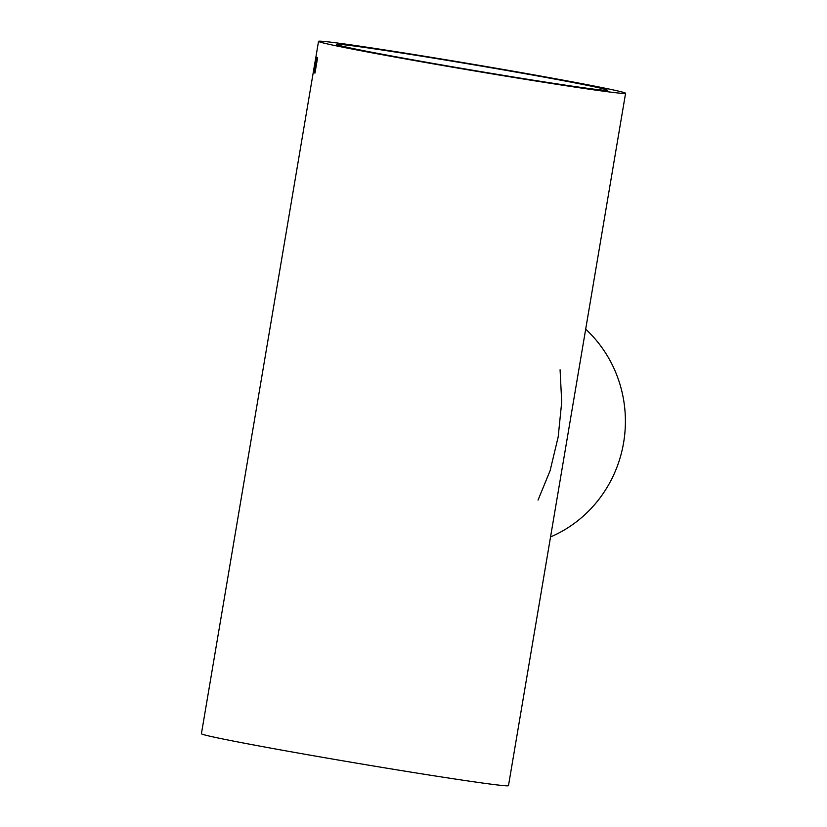 <?xml version="1.0" encoding="UTF-8"?>
<svg xmlns="http://www.w3.org/2000/svg" width="827" height="827" viewBox="0 0 827 827"><rect width="100%" height="100%" fill="white"/><g stroke="black" fill="none" stroke-linecap="round" stroke-linejoin="round"><path stroke-width="1.24" d="M341.592 44.513A137.23 2.77 -170.4 0 1 490.411 67.638A137.23 2.77 -170.4 0 1 607.359 90.205A137.23 2.77 -170.4 0 1 471.586 70.057A137.23 2.77 -170.4 0 1 336.744 44.431A137.23 2.77 -170.4 0 1 341.592 44.513M625.584 93.286A155.714 3.143 -170.4 0 1 471.524 70.419A155.714 3.143 -170.4 0 1 318.519 41.35A155.714 3.143 -170.4 0 1 324.029 41.443A155.714 3.143 -170.4 0 1 492.882 67.68A155.714 3.143 -170.4 0 1 625.584 93.286L508.481 785.65A155.714 3.143 -170.4 0 1 354.421 762.783A155.714 3.143 -170.4 0 1 201.416 733.714L313.278 72.321A155.714 3.143 -170.4 0 1 313.319 72.269L313.598 70.584M313.588 70.574A155.714 3.143 -170.4 0 1 313.578 70.533L315.904 56.877A155.714 3.143 -170.4 0 0 315.935 56.929L318.519 41.35M313.278 72.321A155.714 3.143 -170.4 0 0 313.516 72.549L313.815 70.771A155.714 3.143 -170.4 0 1 313.619 70.626M316.11 64.465A155.714 3.143 -170.4 0 1 315.831 64.372L316.379 57.187A155.714 3.143 -170.4 0 1 316.203 57.104L314.126 72.817A155.714 3.143 -170.4 0 0 314.984 73.096L317.599 57.611A155.714 3.143 -170.4 0 1 317.289 57.508L316.431 64.516M538.036 500.077L550.1 470.687L558.184 436.894L561.709 402.087L560.075 369.762M550.555 536.93A124.298 119.925 -84.7 0 0 623.599 442.755A124.298 119.925 -84.7 0 0 585.692 329.187M315.17 66.119L315.438 63.627M314.984 73.055A155.383 3.143 -170.4 0 1 314.456 72.869L314.343 70.926M315.811 66.253L316.131 66.305A155.383 3.143 -170.4 0 1 315.635 66.129L314.425 71.019A155.714 3.143 -170.4 0 0 314.973 71.215L315.811 66.253A155.714 3.143 -170.4 0 1 315.314 66.077L315.635 66.129"/></g></svg>
